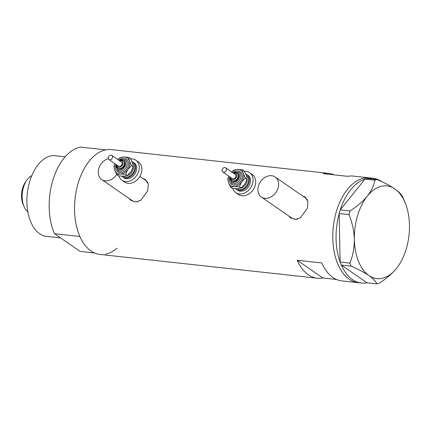 <?xml version="1.0" encoding="UTF-8"?>
<svg xmlns="http://www.w3.org/2000/svg" width="431" height="431" viewBox="0 0 431 431"><rect width="100%" height="100%" fill="white"/><g stroke="black" fill="none" stroke-linecap="round" stroke-linejoin="round"><path stroke-width="0.65" d="M278.06 188.088A12.165 9.412 -55.4 0 0 275.156 177.006A12.165 9.412 -55.4 0 0 258.433 185.944A12.165 9.412 -55.4 0 0 261.331 197.026A12.165 9.412 -55.4 0 0 278.06 188.088M307.438 200.038A12.165 9.412 -55.4 0 0 305.374 197.883L275.156 177.006M108.294 158.613A12.165 9.412 -55.4 0 0 98.801 168.478A12.165 9.412 -55.4 0 0 101.7 179.56A12.165 9.412 -55.4 0 0 116.65 174.463M147.811 182.577A12.165 9.412 -55.4 0 0 145.743 180.417L139.908 176.387M288.506 215.796L290.677 217.914L295.461 219.39L300.477 217.811L307.416 208.135L307.901 201.584L305.078 197.064L302.643 195.997M289.287 216.34A12.671 9.805 -55.4 0 0 290.979 218.113M128.874 198.335L131.046 200.453L135.83 201.923L140.851 200.35L147.785 190.669L148.269 184.123L145.452 179.598L143.011 178.531M129.656 198.874A12.671 9.805 -55.4 0 0 131.353 200.652M334.127 174.846A52.711 30.8 96.2 0 0 328.761 173.413A52.711 30.8 96.2 0 0 323.212 173.655L347.747 176.338A52.711 30.8 -83.8 0 1 353.296 176.096L369.647 177.884A52.711 30.8 96.2 0 0 336.449 211.309A52.711 30.8 96.2 0 0 358.183 282.688A52.711 30.8 -83.8 0 1 349.229 279.245A52.711 30.8 -83.8 0 1 334.531 218.991A52.711 30.8 -83.8 0 1 369.647 177.884L372.923 178.24A52.711 30.8 -83.8 0 1 381.877 181.683A52.711 30.8 -83.8 0 1 382.028 181.79M328.761 173.413L111.397 149.632A52.711 30.8 96.2 0 0 78.194 183.056A52.711 30.8 96.2 0 0 99.933 254.435L317.297 278.216A52.711 30.8 96.2 0 0 322.846 277.973L336.466 279.46M361.458 283.043A52.711 30.8 -83.8 0 1 352.499 279.6A52.711 30.8 -83.8 0 1 341.384 265.103L367.007 282.801A52.711 30.8 -83.8 0 1 361.458 283.043L341.831 280.899A52.711 30.8 -83.8 0 1 321.758 262.958L297.223 260.27A52.711 30.8 96.2 0 0 317.297 278.216M297.223 260.27L322.846 277.973M145.726 179.802A12.671 9.805 -55.4 0 0 143.485 178.86M101.7 179.56L131.918 200.437A12.165 9.412 -55.4 0 0 137.812 201.665M305.353 197.263A12.671 9.805 -55.4 0 0 303.117 196.32M261.331 197.026L291.545 217.897A12.165 9.412 -55.4 0 0 297.444 219.131M340.118 261.956A52.711 30.8 -83.8 0 1 339.175 213.566L340.124 262.026L349.907 263.099L351.136 266.148C358.328 269.3 364.254 272.44 368.914 275.565C373.257 278.663 375.891 281.438 376.829 283.9L379.151 283.296C386.128 278.819 391.898 273.874 396.455 268.448L397.56 267.015M340.301 209.8A52.711 30.8 -83.8 0 1 364.976 179.102L340.269 209.843L350.053 210.91L348.959 214.563C352.213 222.498 354.013 230.768 354.368 239.372C354.368 247.82 352.881 255.728 349.907 263.099M367.444 178.472A52.711 30.8 -83.8 0 1 372.923 178.24M348.959 214.563L339.175 213.566M339.17 213.496L340.269 209.843M365.014 179.059L367.336 178.461L377.12 179.528L374.798 180.131L364.976 179.102M351.136 266.148L341.384 265.103M341.347 265.076L340.124 262.026M374.798 180.131C374.033 185.287 371.554 190.594 367.357 196.062C362.88 201.412 357.116 206.363 350.053 210.91M367.007 282.801L376.829 283.9M404.93 202.22A46.629 27.25 96.2 0 0 394.904 188.945A46.629 27.25 96.2 0 0 367.357 196.062A46.629 27.25 96.2 0 0 354.368 239.372A46.629 27.25 96.2 0 0 368.914 275.565A46.629 27.25 96.2 0 0 396.455 268.448A46.629 27.25 96.2 0 0 397.894 266.557A46.629 27.25 96.2 0 0 409.45 225.138A46.629 27.25 96.2 0 0 404.93 202.22L402.813 197.279C401.87 194.812 399.23 192.032 394.904 188.945C390.217 185.809 384.29 182.669 377.12 179.528M60.539 237.89L46.462 236.35A40.546 23.694 -83.8 0 1 29.739 181.44A40.546 23.694 -83.8 0 1 55.281 155.731L65.156 156.814M117.13 248.159A52.711 30.8 -83.8 0 1 105.476 254.193M94.567 252.997L80.128 251.418L54.505 233.721A52.711 30.8 -83.8 0 1 52.841 180.282A52.711 30.8 -83.8 0 1 80.495 147.1L105.848 149.875A52.711 30.8 -83.8 0 0 78.194 183.056A52.711 30.8 -83.8 0 0 79.859 236.495L54.505 233.721M24.028 206.551L23.139 204.472A16.421 9.595 -83.8 0 1 22.687 187.981A16.421 9.595 -83.8 0 1 25.618 181.812L26.932 179.975A19.26 11.254 96.2 0 0 23.495 187.21A19.26 11.254 96.2 0 0 24.028 206.551A19.26 11.254 96.2 0 0 27.837 211.793M31.792 175.681A19.26 11.254 96.2 0 0 26.932 179.975M225.833 171.021A2.532 1.961 -55.4 0 0 225.655 167.826A2.532 1.961 -55.4 0 0 222.595 168.807A2.532 1.961 -55.4 0 0 222.773 172.001A2.532 1.961 -55.4 0 0 225.833 171.021M222.773 172.001L232.282 178.569A2.532 1.961 -55.4 0 0 235.342 177.594A2.532 1.961 -55.4 0 0 235.164 174.399L225.655 167.826M237.691 179.21A4.563 3.529 -55.4 0 0 237.373 173.461L236.845 173.095A4.563 3.529 124.6 0 1 237.163 178.843A4.563 3.529 124.6 0 1 231.657 180.6L232.19 180.966A4.563 3.529 -55.4 0 0 237.691 179.21M235.504 188.622A9.121 7.058 -55.4 0 0 236.463 189.462A9.121 7.058 -55.4 0 0 247.475 185.944A9.121 7.058 -55.4 0 0 246.834 174.453A9.121 7.058 -55.4 0 0 245.692 173.849M236.463 189.462L237.519 190.195A9.121 7.058 -55.4 0 0 248.531 186.677A9.121 7.058 -55.4 0 0 247.89 175.18L246.834 174.453M232.745 188.363A12.165 9.412 -55.4 0 0 235.789 192.695A12.165 9.412 -55.4 0 0 250.47 188.008A12.165 9.412 -55.4 0 0 249.619 172.68A12.165 9.412 -55.4 0 0 244.469 171.366M235.789 192.695L238.435 194.521A12.165 9.412 -55.4 0 0 253.11 189.829A12.165 9.412 -55.4 0 0 252.259 174.501L249.619 172.68M228.818 176.171A9.121 7.058 -55.4 0 0 228.452 182.458A9.121 7.058 -55.4 0 0 234.275 186.451L239.415 186.779L241.662 181.93L245.379 178.1L243.224 173.424L242.54 169.771L244.237 170.94L246.392 175.616L247.082 179.274L244.83 184.123L241.112 187.954L237.443 188.638L232.304 188.304L230.607 187.135L234.275 186.451A9.121 7.058 -55.4 0 0 241.662 181.93A9.121 7.058 -55.4 0 0 243.224 173.424A9.121 7.058 -55.4 0 0 237.4 169.437A9.121 7.058 -55.4 0 0 231.695 172.001M242.54 169.771L237.4 169.437L233.731 170.121L231.646 171.969M228.769 176.139L227.762 178.8L228.452 182.458L230.607 187.135M245.379 178.1L247.082 179.274M239.415 186.779L241.112 187.954M112.001 158.57A2.532 1.961 -55.4 0 0 111.823 155.375A2.532 1.961 -55.4 0 0 108.763 156.351A2.532 1.961 -55.4 0 0 108.941 159.545A2.532 1.961 -55.4 0 0 112.001 158.57M108.941 159.545L118.45 166.113A2.532 1.961 -55.4 0 0 121.51 165.138A2.532 1.961 -55.4 0 0 121.332 161.943L111.823 155.375M123.859 166.754A4.563 3.529 -55.4 0 0 123.541 161.005L123.013 160.639A4.563 3.529 124.6 0 1 123.331 166.388A4.563 3.529 124.6 0 1 117.825 168.149L118.353 168.516A4.563 3.529 -55.4 0 0 123.859 166.754M121.666 176.166A9.121 7.058 -55.4 0 0 122.63 177.012A9.121 7.058 -55.4 0 0 133.637 173.494A9.121 7.058 -55.4 0 0 133.001 161.997A9.121 7.058 -55.4 0 0 131.859 161.393M122.63 177.012L123.686 177.739A9.121 7.058 -55.4 0 0 134.693 174.221A9.121 7.058 -55.4 0 0 134.057 162.729L133.001 161.997M118.908 175.913A12.165 9.412 -55.4 0 0 121.957 180.244A12.165 9.412 -55.4 0 0 136.638 175.552A12.165 9.412 -55.4 0 0 135.787 160.224A12.165 9.412 -55.4 0 0 130.631 158.91M121.957 180.244L124.597 182.065A12.165 9.412 -55.4 0 0 139.278 177.378A12.165 9.412 -55.4 0 0 138.426 162.051L135.787 160.224M114.98 163.721A9.121 7.058 -55.4 0 0 114.614 170.008A9.121 7.058 -55.4 0 0 120.438 173.995L125.577 174.329L127.829 169.48L131.547 165.644L129.392 160.973L128.707 157.315L130.404 158.489L132.559 163.16L133.244 166.819L130.997 171.667L127.28 175.503L123.611 176.187L118.471 175.853L116.769 174.679L120.438 173.995A9.121 7.058 -55.4 0 0 127.829 169.48A9.121 7.058 -55.4 0 0 129.392 160.973A9.121 7.058 -55.4 0 0 123.568 156.981A9.121 7.058 -55.4 0 0 117.862 159.551M128.707 157.315L123.568 156.981L119.899 157.665L117.814 159.513M114.932 163.688L113.929 166.35L114.614 170.008L116.769 174.679M131.547 165.644L133.244 166.819M125.577 174.329L127.28 175.503M230.704 177.475A3.55 2.748 -55.4 0 0 232.745 179.781A3.55 2.748 -55.4 0 0 235.989 178.035A3.55 2.748 -55.4 0 0 236.457 174.393A3.55 2.748 -55.4 0 0 233.586 173.305M232.918 172.535A7.602 5.883 124.6 0 1 240.977 172.416A7.602 5.883 124.6 0 1 240.692 181.268A7.602 5.883 124.6 0 1 232.503 184.716A7.602 5.883 124.6 0 1 229.75 177.125M232.702 172.696L239.054 172.158A6.589 5.097 124.6 0 1 239.517 180.46A6.589 5.097 124.6 0 1 231.566 182.997L229.82 176.866M230.176 177.114A5.576 4.315 -55.4 0 0 232.535 182.248A5.576 4.315 -55.4 0 0 238.338 179.652A5.576 4.315 -55.4 0 0 238.688 173.321A5.576 4.315 -55.4 0 0 233.058 172.944M246.284 175.304A8.108 6.276 124.6 0 1 246.828 185.502A8.108 6.276 124.6 0 1 237.066 188.649M240.557 188.142A7.095 5.49 -55.4 0 0 245.648 184.694A7.095 5.49 -55.4 0 0 247.065 178.822M116.866 165.025A3.55 2.748 -55.4 0 0 118.908 167.325A3.55 2.748 -55.4 0 0 122.156 165.579A3.55 2.748 -55.4 0 0 122.619 161.937A3.55 2.748 -55.4 0 0 119.748 160.855M119.085 160.084A7.602 5.883 124.6 0 1 127.145 159.96A7.602 5.883 124.6 0 1 126.854 168.812A7.602 5.883 124.6 0 1 118.67 172.26A7.602 5.883 124.6 0 1 115.912 164.674M118.864 160.24L125.222 159.702A6.589 5.097 124.6 0 1 125.68 168.004A6.589 5.097 124.6 0 1 117.728 170.547L115.982 164.41M116.343 164.658A5.576 4.315 -55.4 0 0 118.703 169.798A5.576 4.315 -55.4 0 0 124.505 167.196A5.576 4.315 -55.4 0 0 124.85 160.865A5.576 4.315 -55.4 0 0 119.225 160.488M132.452 162.848A8.108 6.276 124.6 0 1 132.99 173.052A8.108 6.276 124.6 0 1 123.234 176.198M126.719 175.692A7.095 5.49 -55.4 0 0 131.816 172.244A7.095 5.49 -55.4 0 0 133.227 166.371M236.845 173.095L233.117 172.982M230.235 177.152L231.657 180.6M123.013 160.639L119.279 160.531M116.402 164.701L117.825 168.149"/></g></svg>
